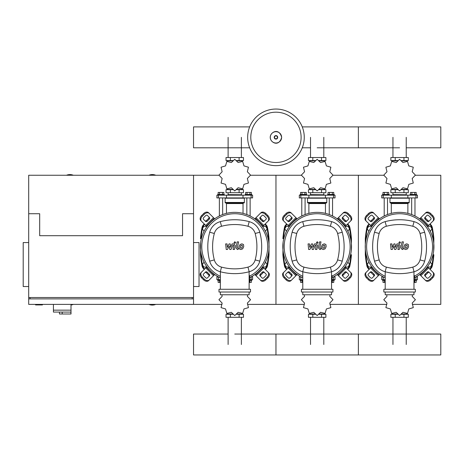 <?xml version="1.0" encoding="UTF-8"?>
<svg xmlns="http://www.w3.org/2000/svg" width="464" height="464" viewBox="0 0 464 464"><rect width="100%" height="100%" fill="white"/><g stroke="black" fill="none" stroke-linecap="round" stroke-linejoin="round"><path stroke-width="0.7" d="M53.424 304.384L53.424 310.155L71.004 310.155L71.004 304.384M53.424 312.081L53.424 310.155L71.004 310.155L71.004 314L70.847 312.081L53.424 312.081L59.467 312.081L59.467 314L70.847 314M62.211 312.081L62.211 314M35.566 304.384L35.566 304.935L42.433 304.935L42.433 304.384M218.956 175.259L193.534 175.259L193.534 213.724L193.534 175.259L28.693 175.259L28.693 213.724L39.684 213.724L39.684 235.7L182.549 235.7L182.549 213.724L193.534 213.724L193.534 298.891L28.693 298.891L28.693 304.384L222.007 304.384M28.693 242.568L23.2 242.568L23.2 286.526L28.693 286.526M193.534 242.568L199.033 242.568L199.033 286.526L193.534 286.526M30.067 298.891L30.067 297.517M192.166 298.891L192.166 297.517M28.693 213.724L28.693 297.517L193.534 297.517L193.534 304.384M155.759 175.259A8.926 8.926 0 0 0 148.892 175.259M73.341 175.259A8.926 8.926 0 0 0 66.474 175.259M71.004 305.005A8.926 8.926 0 0 0 73.341 304.384M28.693 297.517L28.693 298.891M148.892 304.384A8.926 8.926 0 0 0 155.759 304.384M430.29 231.304L431.978 228.833L430.551 226.362L427.698 226.362L427.506 226.693M347.872 231.304L349.56 228.833L348.128 226.362L345.274 226.362L345.083 226.693M265.449 231.304L267.136 228.833L265.71 226.362L262.856 226.362L262.665 226.693M371.676 226.693L371.484 226.362L368.625 226.362L367.198 228.833L368.886 231.304M289.252 226.693L289.06 226.362L286.207 226.362L284.78 228.833L286.468 231.304M206.828 226.693L206.642 226.362L203.783 226.362L202.356 228.833L204.044 231.304M427.506 266.696L427.698 267.02L430.551 267.02L431.978 264.55L430.29 262.079M345.083 266.696L345.274 267.02L348.128 267.02L349.56 264.55L347.872 262.079M262.665 266.696L262.856 267.02L265.71 267.02L267.136 264.55L265.449 262.079M368.886 262.079L367.198 264.55L368.625 267.02L371.484 267.02L371.676 266.696M286.468 262.079L284.78 264.55L286.207 267.02L289.06 267.02L289.252 266.696M204.044 262.079L202.356 264.55L203.783 267.02L206.642 267.02L206.828 266.696M304.256 137.344A28.298 28.298 0 0 1 275.958 165.642A28.298 28.298 0 0 1 247.66 137.344A28.298 28.298 0 0 1 275.958 109.046A28.298 28.298 0 0 1 304.256 137.344A28.298 28.298 0 0 0 275.958 109.046A28.298 28.298 0 0 0 247.66 137.344M275.958 112.189A25.155 25.155 0 0 1 301.113 137.344A25.155 25.155 0 0 1 275.958 162.504A25.155 25.155 0 0 1 250.798 137.344A25.155 25.155 0 0 1 275.958 112.189M406.226 147.801L440.8 147.801L440.8 126.892L358.376 126.892L358.376 147.801L358.376 126.892L302.255 126.892M249.661 126.892L193.534 126.892L193.534 147.801L249.661 147.801M384.204 215.986L384.204 197.925M387.504 214.548L387.504 197.925M382.556 195.176L382.556 194.491L389.151 194.491L389.151 195.176M382.997 194.491L382.997 192.432L388.71 192.432L388.71 194.491M387.278 192.432L387.278 194.491M384.424 192.432L384.424 194.491M414.973 215.986L414.973 197.925M411.678 214.548L411.678 197.925M416.626 195.176L416.626 194.491L410.031 194.491L410.031 195.176M416.179 194.491L416.179 192.432L411.899 192.432L411.899 194.491M411.899 192.432L410.472 192.432L410.472 194.491M414.752 192.432L414.752 194.491M412.194 178.501L415.384 175.148A15.799 15.799 0 0 0 415.384 175.096L412.194 171.744L413.285 167.249A15.799 15.799 0 0 0 413.256 167.202L408.819 165.897L407.508 161.455A15.799 15.799 0 0 0 407.467 161.431L402.967 162.516L399.614 159.326A15.799 15.799 0 0 0 399.562 159.326L396.21 162.516L391.715 161.431A15.799 15.799 0 0 0 391.668 161.455L390.363 165.897L385.92 167.202A15.799 15.799 0 0 0 385.897 167.249L386.982 171.744L383.792 175.096A15.799 15.799 0 0 0 383.792 175.148L386.982 178.501L385.897 183.002A15.799 15.799 0 0 0 385.92 183.042L390.363 184.353L391.668 188.79A15.799 15.799 0 0 0 391.715 188.819L396.21 187.729L399.562 190.919A15.799 15.799 0 0 0 399.614 190.919L402.967 187.729L407.467 188.819A15.799 15.799 0 0 0 407.508 188.79L408.819 184.353L413.256 183.042A15.799 15.799 0 0 0 413.285 183.002L412.194 178.501M403.953 157.54L403.953 160.561L408.314 160.561L408.314 157.54L390.868 157.54L390.868 160.561L397.787 160.561M403.953 160.561L401.395 160.561M395.229 157.54L395.229 160.561M392.857 194.631L406.458 194.764L392.857 194.631M403.953 192.705L403.953 189.683L408.314 189.683L408.314 192.705L390.868 192.705L390.868 189.683L397.787 189.683M403.953 189.683L401.395 189.683M395.229 192.705L395.229 189.683M407.856 197.925L417.449 197.925L417.449 195.176L381.733 195.176L381.733 197.925L407.856 197.925L407.856 195.176M401.476 189.411L407.143 189.411L407.143 188.958M397.706 189.411L392.034 189.411L392.034 188.964M392.034 161.286L392.034 160.834L397.706 160.834M401.476 160.834L407.143 160.834L407.143 161.286M399.591 203.006L390.526 203.006A0.551 0.551 0 0 1 389.975 202.461L389.975 198.198L409.207 198.198L409.207 202.461A0.551 0.551 0 0 1 408.656 203.006L390.758 203.006A0.551 0.551 0 0 1 391.309 203.557L407.873 203.557A0.551 0.551 0 0 1 408.424 203.006M301.786 215.986L301.786 197.925M305.08 214.548L305.08 197.925M300.133 195.176L300.133 194.491L306.727 194.491L306.727 195.176M300.579 194.491L300.579 192.432L306.286 192.432L306.286 194.491M304.86 192.432L304.86 194.491M302.006 192.432L302.006 194.491M332.555 215.986L332.555 197.925M329.254 214.548L329.254 197.925M334.202 195.176L334.202 194.491L327.607 194.491L327.607 195.176M333.761 194.491L333.761 192.432L329.475 192.432L329.475 194.491M329.475 192.432L328.048 192.432L328.048 194.491M332.334 192.432L332.334 194.491M329.776 178.501L332.966 175.148A15.799 15.799 0 0 0 332.966 175.096L329.776 171.744L330.861 167.249A15.799 15.799 0 0 0 330.838 167.202L326.395 165.897L325.09 161.455A15.799 15.799 0 0 0 325.044 161.431L320.549 162.516L317.196 159.326A15.799 15.799 0 0 0 317.144 159.326L313.792 162.516L309.291 161.431A15.799 15.799 0 0 0 309.25 161.455L307.939 165.897L303.502 167.202A15.799 15.799 0 0 0 303.473 167.249L304.564 171.744L301.374 175.096A15.799 15.799 0 0 0 301.374 175.148L304.564 178.501L303.473 183.002A15.799 15.799 0 0 0 303.502 183.042L307.939 184.353L309.25 188.79A15.799 15.799 0 0 0 309.291 188.819L313.792 187.729L317.144 190.919A15.799 15.799 0 0 0 317.196 190.919L320.549 187.729L325.044 188.819A15.799 15.799 0 0 0 325.09 188.79L326.395 184.353L330.838 183.042A15.799 15.799 0 0 0 330.861 183.002L329.776 178.501M321.529 157.54L321.529 160.561L325.89 160.561L325.89 157.54L308.444 157.54L308.444 160.561L315.363 160.561M321.529 160.561L318.971 160.561M312.806 157.54L312.806 160.561M310.439 194.631L324.034 194.764L310.439 194.631M321.529 192.705L321.529 189.683L325.89 189.683L325.89 192.705L308.444 192.705L308.444 189.683L315.363 189.683M321.529 189.683L318.971 189.683M312.806 192.705L312.806 189.683M325.432 197.925L335.025 197.925L335.025 195.176L299.309 195.176L299.309 197.925L325.432 197.925L325.432 195.176M319.052 189.411L324.725 189.411L324.725 188.958M315.282 189.411L309.616 189.411L309.616 188.964M309.616 161.286L309.616 160.834L315.282 160.834M319.052 160.834L324.725 160.834L324.725 161.286M317.167 203.006L308.102 203.006A0.551 0.551 0 0 1 307.551 202.461L307.551 198.198L326.784 198.198L326.784 202.461A0.551 0.551 0 0 1 326.233 203.006L326.001 203.006A0.551 0.551 0 0 0 325.45 203.557L308.885 203.557A0.551 0.551 0 0 0 308.334 203.006L326.233 203.006M219.362 215.986L219.362 197.925M222.656 214.548L222.656 197.925M217.715 195.176L217.715 194.491L224.309 194.491L224.309 195.176M218.155 194.491L218.155 192.432L223.868 192.432L223.868 194.491M222.436 192.432L222.436 194.491M219.582 192.432L219.582 194.491M250.131 215.986L250.131 197.925M246.836 214.548L246.836 197.925M251.784 195.176L251.784 194.491L245.189 194.491L245.189 195.176M251.337 194.491L251.337 192.432L247.057 192.432L247.057 194.491M247.057 192.432L245.63 192.432L245.63 194.491M249.91 192.432L249.91 194.491M247.353 178.501L250.543 175.148A15.799 15.799 0 0 0 250.543 175.096L247.353 171.744L248.443 167.249A15.799 15.799 0 0 0 248.414 167.202L243.977 165.897L242.666 161.455A15.799 15.799 0 0 0 242.626 161.431L238.125 162.516L234.772 159.326A15.799 15.799 0 0 0 234.72 159.326L231.368 162.516L226.873 161.431A15.799 15.799 0 0 0 226.826 161.455L225.521 165.897L221.079 167.202A15.799 15.799 0 0 0 221.055 167.249L222.14 171.744L218.95 175.096A15.799 15.799 0 0 0 218.95 175.148L222.14 178.501L221.055 183.002A15.799 15.799 0 0 0 221.079 183.042L225.521 184.353L226.826 188.79A15.799 15.799 0 0 0 226.873 188.819L231.368 187.729L234.72 190.919A15.799 15.799 0 0 0 234.772 190.919L238.125 187.729L242.626 188.819A15.799 15.799 0 0 0 242.666 188.79L243.977 184.353L248.414 183.042A15.799 15.799 0 0 0 248.443 183.002L247.353 178.501M239.111 157.54L239.111 160.561L243.472 160.561L243.472 157.54L226.026 157.54L226.026 160.561L232.945 160.561M239.111 160.561L236.553 160.561M230.388 157.54L230.388 160.561M228.015 194.631L241.616 194.764L228.015 194.631M239.111 192.705L239.111 189.683L243.472 189.683L243.472 192.705L226.026 192.705L226.026 189.683L232.945 189.683M239.111 189.683L236.553 189.683M230.388 192.705L230.388 189.683M243.014 197.925L252.607 197.925L252.607 195.176L216.891 195.176L216.891 197.925L243.014 197.925L243.014 195.176M236.634 189.411L242.301 189.411L242.301 188.958M232.864 189.411L227.192 189.411L227.192 188.964M227.192 161.286L227.192 160.834L232.864 160.834M236.634 160.834L242.301 160.834L242.301 161.286M234.749 203.006L225.684 203.006A0.551 0.551 0 0 1 225.133 202.461L225.133 198.198L244.366 198.198L244.366 202.461A0.551 0.551 0 0 1 243.815 203.006L243.583 203.006A0.551 0.551 0 0 0 243.032 203.557L226.467 203.557A0.551 0.551 0 0 0 225.916 203.006L243.815 203.006M382.556 279.659L382.556 280.349L385.207 280.349M384.424 280.349L384.424 282.408L382.997 282.408L382.997 280.349M384.424 282.408L385.207 282.408M416.626 279.659L416.626 280.349L414.52 280.349M414.752 280.349L414.752 282.408L416.179 282.408L416.179 280.349M386.721 294.768L386.982 296.339L383.792 299.692A15.799 15.799 0 0 0 383.792 299.744L386.982 303.091L385.897 307.591A15.799 15.799 0 0 0 385.92 307.638L390.363 308.943L391.668 313.386A15.799 15.799 0 0 0 391.715 313.409L396.21 312.318L399.562 315.514A15.799 15.799 0 0 0 399.614 315.514L402.967 312.318L407.467 313.409A15.799 15.799 0 0 0 407.508 313.386L408.819 308.943L413.256 307.638A15.799 15.799 0 0 0 413.285 307.591L412.194 303.091L415.384 299.744A15.799 15.799 0 0 0 415.384 299.692L412.194 296.339L412.461 294.768M395.229 317.301L395.229 314.279L390.868 314.279L390.868 317.301L408.314 317.301L408.314 314.279L401.395 314.279M395.229 314.279L397.787 314.279M403.953 317.301L403.953 314.279M383.276 276.915L381.733 276.915L381.733 279.659L385.207 279.659M414.52 279.659L417.449 279.659L417.449 276.915L415.901 276.915M407.143 313.554L407.143 314L401.476 314M397.706 314L392.034 314L392.034 313.554M300.133 279.659L300.133 280.349L302.783 280.349M302.006 280.349L302.006 282.408L300.579 282.408L300.579 280.349M302.006 282.408L302.783 282.408M334.202 279.659L334.202 280.349L332.102 280.349M332.334 280.349L332.334 282.408L333.761 282.408L333.761 280.349M304.297 294.768L304.564 296.339L301.374 299.692A15.799 15.799 0 0 0 301.374 299.744L304.564 303.091L303.473 307.591A15.799 15.799 0 0 0 303.502 307.638L307.939 308.943L309.25 313.386A15.799 15.799 0 0 0 309.291 313.409L313.792 312.318L317.144 315.514A15.799 15.799 0 0 0 317.196 315.514L320.549 312.318L325.044 313.409A15.799 15.799 0 0 0 325.09 313.386L326.395 308.943L330.838 307.638A15.799 15.799 0 0 0 330.861 307.591L329.776 303.091L332.966 299.744A15.799 15.799 0 0 0 332.966 299.692L329.776 296.339L330.037 294.768M312.806 317.301L312.806 314.279L308.444 314.279L308.444 317.301L325.89 317.301L325.89 314.279L318.971 314.279M312.806 314.279L315.363 314.279M321.529 317.301L321.529 314.279M300.858 276.915L299.309 276.915L299.309 279.659L302.783 279.659M332.102 279.659L335.025 279.659L335.025 276.915L333.483 276.915M324.725 313.554L324.725 314L319.052 314M315.282 314L309.616 314L309.616 313.554M217.715 279.659L217.715 280.349L220.365 280.349M219.582 280.349L219.582 282.408L218.155 282.408L218.155 280.349M219.582 282.408L220.365 282.408M251.784 279.659L251.784 280.349L249.678 280.349M249.91 280.349L249.91 282.408L251.337 282.408L251.337 280.349M221.873 294.768L222.14 296.339L218.95 299.692A15.799 15.799 0 0 0 218.95 299.744L222.14 303.091L221.055 307.591A15.799 15.799 0 0 0 221.079 307.638L225.521 308.943L226.826 313.386A15.799 15.799 0 0 0 226.873 313.409L231.368 312.318L234.72 315.514A15.799 15.799 0 0 0 234.772 315.514L238.125 312.318L242.626 313.409A15.799 15.799 0 0 0 242.666 313.386L243.977 308.943L248.414 307.638A15.799 15.799 0 0 0 248.443 307.591L247.353 303.091L250.543 299.744A15.799 15.799 0 0 0 250.543 299.692L247.353 296.339L247.619 294.768M230.388 317.301L230.388 314.279L226.026 314.279L226.026 317.301L243.472 317.301L243.472 314.279L236.553 314.279M230.388 314.279L232.945 314.279M239.111 317.301L239.111 314.279M218.434 276.915L216.891 276.915L216.891 279.659L220.365 279.659M249.678 279.659L252.607 279.659L252.607 276.915L251.059 276.915M242.301 313.554L242.301 314L236.634 314M232.864 314L227.192 314L227.192 313.554M234.749 334.045L440.8 334.045L440.8 354.954L358.376 354.954L358.376 334.045L358.376 354.954L275.958 354.954L275.958 334.045L275.958 354.954L193.534 354.954L193.534 334.045L228.114 334.045M407.119 245.34L405.826 245.34L405.246 246.686L405.304 248.043L406.592 248.043L407.177 246.686L407.119 245.34M404.91 244.528L403.86 246.686L404.069 248.855L405.652 249.539L407.514 248.855L408.564 246.686L408.355 244.528L406.76 243.844L404.91 244.528M402.015 241.872L400.844 247.88L402.16 249.475L402.949 249.475L403.175 248.298L402.247 247.799L403.402 241.872L402.015 241.872M399.684 243.438L400.525 242.591L399.684 241.75L398.843 242.591L399.684 243.438M392.289 249.475L394.127 245.984L394.615 249.475L395.827 249.475L397.828 245.085L398.651 245.584L397.903 249.475L399.295 249.475L400.055 245.491L398.738 243.907L396.9 243.907L395.508 247.347L395.032 243.907L393.948 243.907L392.15 247.347L391.923 243.907L390.491 243.907L391.077 249.475L392.289 249.475M324.696 245.34L323.408 245.34L322.822 246.686L322.88 248.043L324.174 248.043L324.754 246.686L324.696 245.34M322.486 244.528L321.436 246.686L321.645 248.855L323.228 249.539L325.096 248.855L326.146 246.686L325.931 244.528L324.336 243.844L322.486 244.528M319.592 241.872L318.426 247.88L319.737 249.475L320.525 249.475L320.757 248.298L319.829 247.799L320.978 241.872L319.592 241.872M317.26 243.438L318.107 242.591L317.26 241.75L316.419 242.591L317.26 243.438M309.865 249.475L311.709 245.984L312.197 249.475L313.409 249.475L315.404 245.085L316.233 245.584L315.485 249.475L316.871 249.475L317.637 245.491L316.315 243.907L314.476 243.907L313.09 247.347L312.614 243.907L311.53 243.907L309.726 247.347L309.5 243.907L308.067 243.907L308.653 249.475L309.865 249.475M242.278 245.34L240.984 245.34L240.404 246.686L240.462 248.043L241.75 248.043L242.336 246.686L242.278 245.34M240.062 244.528L239.018 246.686L239.227 248.855L240.81 249.539L242.672 248.855L243.722 246.686L243.513 244.528L241.918 243.844L240.062 244.528M237.174 241.872L236.002 247.88L237.319 249.475L238.107 249.475L238.334 248.298L237.406 247.799L238.56 241.872L237.174 241.872M234.842 243.438L235.683 242.591L234.842 241.75L234.001 242.591L234.842 243.438M227.447 249.475L229.286 245.984L229.773 249.475L230.985 249.475L232.986 245.085L233.81 245.584L233.061 249.475L234.453 249.475L235.213 245.491L233.897 243.907L232.058 243.907L230.666 247.347L230.19 243.907L229.106 243.907L227.308 247.347L227.082 243.907L225.649 243.907L226.235 249.475L227.447 249.475M399.591 212.35A34.342 34.342 0 0 1 414.52 277.617A34.342 34.342 0 0 0 399.591 212.35A34.342 34.342 0 0 0 385.207 277.878A34.342 34.342 0 0 1 399.591 212.35M429.415 272.635A1.375 0.969 -45 0 0 427.756 272.919L425.813 274.862A1.375 0.969 -45 0 0 425.529 276.521M425.128 274.172L427.071 272.229A1.375 0.969 135 0 1 428.73 271.945L430.905 274.125A1.375 0.969 135 0 1 430.621 275.784L428.684 277.727A1.375 0.969 135 0 1 427.025 278.011L424.844 275.831A1.375 0.969 135 0 1 425.128 274.172L425.813 274.862M425.529 216.862A1.375 0.969 -135 0 0 425.813 218.521L427.756 220.464A1.375 0.969 -135 0 0 429.415 220.748M427.071 221.154L425.128 219.211A1.375 0.969 45 0 1 424.844 217.552L427.025 215.371A1.375 0.969 45 0 1 428.684 215.656L430.621 217.599A1.375 0.969 45 0 1 430.905 219.257L428.73 221.438A1.375 0.969 45 0 1 427.071 221.154L427.756 220.464M369.762 220.748A1.375 0.969 135 0 0 371.42 220.464L373.363 218.521A1.375 0.969 135 0 0 373.648 216.862M374.048 219.211L372.105 221.154A1.375 0.969 -45 0 1 370.452 221.438L368.271 219.257A1.375 0.969 -45 0 1 368.555 217.599L370.498 215.656A1.375 0.969 -45 0 1 372.157 215.371L374.332 217.552A1.375 0.969 -45 0 1 374.048 219.211L373.363 218.521M432.848 272.182A4.124 2.912 135 0 1 431.996 277.159L432.686 277.843A4.124 2.912 -45 0 0 433.538 272.867L427.448 266.777M419.676 274.549L425.766 280.639A4.124 2.912 -45 0 0 430.743 279.786L430.053 279.102A4.124 2.912 135 0 1 425.082 279.954M432.686 277.843L430.743 279.786M431.996 277.159L430.053 279.102M425.082 213.428A4.124 2.912 45 0 1 430.053 214.281L430.743 213.597A4.124 2.912 -135 0 0 425.766 212.744L419.676 218.834M427.448 226.606L433.538 220.516A4.124 2.912 -135 0 0 432.686 215.54L431.996 216.224A4.124 2.912 45 0 1 432.848 221.2M430.743 213.597L432.686 215.54M430.053 214.281L431.996 216.224M366.328 221.2A4.124 2.912 -45 0 1 367.181 216.224L366.496 215.54A4.124 2.912 135 0 0 365.644 220.516L371.734 226.606M379.506 218.834L373.41 212.744A4.124 2.912 135 0 0 368.439 213.597L369.124 214.281A4.124 2.912 -45 0 1 374.1 213.428M366.496 215.54L368.439 213.597M367.181 216.224L369.124 214.281M373.648 276.521A1.375 0.969 45 0 0 373.363 274.862L371.42 272.919A1.375 0.969 45 0 0 369.762 272.635M372.105 272.229L374.048 274.172A1.375 0.969 -135 0 1 374.332 275.831L372.157 278.011A1.375 0.969 -135 0 1 370.498 277.727L368.555 275.784A1.375 0.969 -135 0 1 368.271 274.125L370.452 271.945A1.375 0.969 -135 0 1 372.105 272.229L371.42 272.919M371.734 266.777L365.644 272.867A4.124 2.912 45 0 0 366.496 277.843L367.181 277.159A4.124 2.912 -135 0 1 366.328 272.182M374.1 279.954A4.124 2.912 -135 0 1 369.124 279.102L368.439 279.786A4.124 2.912 45 0 0 373.41 280.639L379.506 274.549M368.439 279.786L366.496 277.843M369.124 279.102L367.181 277.159M385.207 276.358A32.967 32.967 0 0 1 399.591 213.724A32.967 32.967 0 0 1 414.52 276.086M413.969 275.657L414.52 275.657L414.52 282.524L413.969 282.524M415.344 292.024L415.344 289.275L383.832 289.275L383.832 292.024L415.344 292.024M413.969 289.275L413.969 271.765M385.207 292.024L385.207 294.768L413.969 294.768L413.969 292.024M385.207 271.765L385.207 289.275M414.045 271.742A14.976 14.976 0 0 0 424.641 261.145A55.964 55.964 0 0 0 424.641 232.238A14.976 14.976 0 0 0 414.045 221.641A55.964 55.964 0 0 0 385.137 221.641A14.976 14.976 0 0 0 374.535 232.238A55.964 55.964 0 0 0 374.535 261.145A14.976 14.976 0 0 0 385.137 271.742A55.964 55.964 0 0 0 414.045 271.742L412.803 267.113A51.173 51.173 0 0 1 386.373 267.113A10.179 10.179 0 0 1 379.169 259.91A51.173 51.173 0 0 1 379.169 233.473A10.179 10.179 0 0 1 386.373 226.27A51.173 51.173 0 0 1 412.803 226.27A10.179 10.179 0 0 1 420.013 233.473A51.173 51.173 0 0 1 420.013 259.91A10.179 10.179 0 0 1 412.803 267.113M317.167 212.35A34.342 34.342 0 0 1 332.102 277.617A34.342 34.342 0 0 0 317.167 212.35A34.342 34.342 0 0 0 302.783 277.878A34.342 34.342 0 0 1 317.167 212.35M346.997 272.635A1.375 0.969 -45 0 0 345.338 272.919L343.395 274.862A1.375 0.969 -45 0 0 343.111 276.521M342.71 274.172L344.648 272.229A1.375 0.969 135 0 1 346.306 271.945L348.487 274.125A1.375 0.969 135 0 1 348.203 275.784L346.26 277.727A1.375 0.969 135 0 1 344.601 278.011L342.42 275.831A1.375 0.969 135 0 1 342.71 274.172L343.395 274.862M343.111 216.862A1.375 0.969 -135 0 0 343.395 218.521L345.338 220.464A1.375 0.969 -135 0 0 346.997 220.748M344.648 221.154L342.71 219.211A1.375 0.969 45 0 1 342.42 217.552L344.601 215.371A1.375 0.969 45 0 1 346.26 215.656L348.203 217.599A1.375 0.969 45 0 1 348.487 219.257L346.306 221.438A1.375 0.969 45 0 1 344.648 221.154L345.338 220.464M287.344 220.748A1.375 0.969 135 0 0 289.002 220.464L290.94 218.521A1.375 0.969 135 0 0 291.23 216.862M291.63 219.211L289.687 221.154A1.375 0.969 -45 0 1 288.028 221.438L285.847 219.257A1.375 0.969 -45 0 1 286.137 217.599L288.074 215.656A1.375 0.969 -45 0 1 289.733 215.371L291.914 217.552A1.375 0.969 -45 0 1 291.63 219.211L290.94 218.521M350.43 272.182A4.124 2.912 135 0 1 349.578 277.159L350.262 277.843A4.124 2.912 -45 0 0 351.115 272.867L345.025 266.777M337.253 274.549L343.348 280.639A4.124 2.912 -45 0 0 348.319 279.786L347.635 279.102A4.124 2.912 135 0 1 342.658 279.954M350.262 277.843L348.319 279.786M349.578 277.159L347.635 279.102M342.658 213.428A4.124 2.912 45 0 1 347.635 214.281L348.319 213.597A4.124 2.912 -135 0 0 343.348 212.744L337.253 218.834M345.025 226.606L351.115 220.516A4.124 2.912 -135 0 0 350.262 215.54L349.578 216.224A4.124 2.912 45 0 1 350.43 221.2M348.319 213.597L350.262 215.54M347.635 214.281L349.578 216.224M283.91 221.2A4.124 2.912 -45 0 1 284.763 216.224L284.072 215.54A4.124 2.912 135 0 0 283.22 220.516L289.31 226.606M297.082 218.834L290.992 212.744A4.124 2.912 135 0 0 286.015 213.597L286.706 214.281A4.124 2.912 -45 0 1 291.676 213.428M284.072 215.54L286.015 213.597M284.763 216.224L286.706 214.281M291.23 276.521A1.375 0.969 45 0 0 290.94 274.862L289.002 272.919A1.375 0.969 45 0 0 287.344 272.635M289.687 272.229L291.63 274.172A1.375 0.969 -135 0 1 291.914 275.831L289.733 278.011A1.375 0.969 -135 0 1 288.074 277.727L286.137 275.784A1.375 0.969 -135 0 1 285.847 274.125L288.028 271.945A1.375 0.969 -135 0 1 289.687 272.229L289.002 272.919M289.31 266.777L283.22 272.867A4.124 2.912 45 0 0 284.072 277.843L284.763 277.159A4.124 2.912 -135 0 1 283.91 272.182M291.676 279.954A4.124 2.912 -135 0 1 286.706 279.102L286.015 279.786A4.124 2.912 45 0 0 290.992 280.639L297.082 274.549M286.015 279.786L284.072 277.843M286.706 279.102L284.763 277.159M302.783 276.358A32.967 32.967 0 0 1 317.167 213.724A32.967 32.967 0 0 1 332.102 276.086M331.551 275.657L332.102 275.657L332.102 282.524L331.551 282.524M332.926 292.024L332.926 289.275L301.414 289.275L301.414 292.024L332.926 292.024M331.551 289.275L331.551 271.765M302.783 292.024L302.783 294.768L331.551 294.768L331.551 292.024M302.783 271.765L302.783 289.275M331.621 271.742A14.976 14.976 0 0 0 342.223 261.145A55.964 55.964 0 0 0 342.223 232.238A14.976 14.976 0 0 0 331.621 221.641A55.964 55.964 0 0 0 302.714 221.641A14.976 14.976 0 0 0 292.117 232.238A55.964 55.964 0 0 0 292.117 261.145A14.976 14.976 0 0 0 302.714 271.742A55.964 55.964 0 0 0 331.621 271.742L330.385 267.113A51.173 51.173 0 0 1 303.949 267.113A10.179 10.179 0 0 1 296.745 259.91A51.173 51.173 0 0 1 296.745 233.473A10.179 10.179 0 0 1 303.949 226.27A51.173 51.173 0 0 1 330.385 226.27A10.179 10.179 0 0 1 337.589 233.473A51.173 51.173 0 0 1 337.589 259.91A10.179 10.179 0 0 1 330.385 267.113M234.749 212.35A34.342 34.342 0 0 1 249.678 277.617A34.342 34.342 0 0 0 234.749 212.35A34.342 34.342 0 0 0 220.365 277.878A34.342 34.342 0 0 1 234.749 212.35M264.573 272.635A1.375 0.969 -45 0 0 262.914 272.919L260.971 274.862A1.375 0.969 -45 0 0 260.687 276.521M260.287 274.172L262.23 272.229A1.375 0.969 135 0 1 263.888 271.945L266.063 274.125A1.375 0.969 135 0 1 265.779 275.784L263.836 277.727A1.375 0.969 135 0 1 262.183 278.011L260.002 275.831A1.375 0.969 135 0 1 260.287 274.172L260.971 274.862M260.687 216.862A1.375 0.969 -135 0 0 260.971 218.521L262.914 220.464A1.375 0.969 -135 0 0 264.573 220.748M262.23 221.154L260.287 219.211A1.375 0.969 45 0 1 260.002 217.552L262.183 215.371A1.375 0.969 45 0 1 263.836 215.656L265.779 217.599A1.375 0.969 45 0 1 266.063 219.257L263.888 221.438A1.375 0.969 45 0 1 262.23 221.154L262.914 220.464M204.92 220.748A1.375 0.969 135 0 0 206.579 220.464L208.522 218.521A1.375 0.969 135 0 0 208.806 216.862M209.206 219.211L207.263 221.154A1.375 0.969 -45 0 1 205.61 221.438L203.429 219.257A1.375 0.969 -45 0 1 203.713 217.599L205.656 215.656A1.375 0.969 -45 0 1 207.315 215.371L209.49 217.552A1.375 0.969 -45 0 1 209.206 219.211L208.522 218.521M268.006 272.182A4.124 2.912 135 0 1 267.154 277.159L267.844 277.843A4.124 2.912 -45 0 0 268.697 272.867L262.601 266.777M254.835 274.549L260.925 280.639A4.124 2.912 -45 0 0 265.901 279.786L265.211 279.102A4.124 2.912 135 0 1 260.24 279.954M267.844 277.843L265.901 279.786M267.154 277.159L265.211 279.102M260.24 213.428A4.124 2.912 45 0 1 265.211 214.281L265.901 213.597A4.124 2.912 -135 0 0 260.925 212.744L254.835 218.834M262.601 226.606L268.697 220.516A4.124 2.912 -135 0 0 267.844 215.54L267.154 216.224A4.124 2.912 45 0 1 268.006 221.2M265.901 213.597L267.844 215.54M265.211 214.281L267.154 216.224M201.486 221.2A4.124 2.912 -45 0 1 202.339 216.224L201.654 215.54A4.124 2.912 135 0 0 200.802 220.516L206.892 226.606M214.664 218.834L208.568 212.744A4.124 2.912 135 0 0 203.597 213.597L204.282 214.281A4.124 2.912 -45 0 1 209.258 213.428M201.654 215.54L203.597 213.597M202.339 216.224L204.282 214.281M208.806 276.521A1.375 0.969 45 0 0 208.522 274.862L206.579 272.919A1.375 0.969 45 0 0 204.92 272.635M207.263 272.229L209.206 274.172A1.375 0.969 -135 0 1 209.49 275.831L207.315 278.011A1.375 0.969 -135 0 1 205.656 277.727L203.713 275.784A1.375 0.969 -135 0 1 203.429 274.125L205.61 271.945A1.375 0.969 -135 0 1 207.263 272.229L206.579 272.919M206.892 266.777L200.802 272.867A4.124 2.912 45 0 0 201.654 277.843L202.339 277.159A4.124 2.912 -135 0 1 201.486 272.182M209.258 279.954A4.124 2.912 -135 0 1 204.282 279.102L203.597 279.786A4.124 2.912 45 0 0 208.568 280.639L214.664 274.549M203.597 279.786L201.654 277.843M204.282 279.102L202.339 277.159M220.365 276.358A32.967 32.967 0 0 1 234.749 213.724A32.967 32.967 0 0 1 249.678 276.086M249.127 275.657L249.678 275.657L249.678 282.524L249.127 282.524M250.502 292.024L250.502 289.275L218.991 289.275L218.991 292.024L250.502 292.024M249.127 289.275L249.127 271.765M220.365 292.024L220.365 294.768L249.127 294.768L249.127 292.024M220.365 271.765L220.365 289.275M249.203 271.742A14.976 14.976 0 0 0 259.799 261.145A55.964 55.964 0 0 0 259.799 232.238A14.976 14.976 0 0 0 249.203 221.641A55.964 55.964 0 0 0 220.29 221.641A14.976 14.976 0 0 0 209.693 232.238A55.964 55.964 0 0 0 209.693 261.145A14.976 14.976 0 0 0 220.29 271.742A55.964 55.964 0 0 0 249.203 271.742L247.962 267.113A51.173 51.173 0 0 1 221.531 267.113A10.179 10.179 0 0 1 214.327 259.91A51.173 51.173 0 0 1 214.327 233.473A10.179 10.179 0 0 1 221.531 226.27A51.173 51.173 0 0 1 247.962 226.27A10.179 10.179 0 0 1 255.171 233.473A51.173 51.173 0 0 1 255.171 259.91A10.179 10.179 0 0 1 247.962 267.113M430.012 269.34A5.493 5.493 0 0 0 432.291 265.895A97.15 97.15 0 0 0 433.869 254.748L433.324 255.252A0.551 0.551 0 0 0 433.869 254.748L433.324 255.252A0.551 0.551 0 0 0 433.869 254.748L433.469 255.235M366.891 227.488A97.15 97.15 0 0 0 365.307 238.635L365.905 238.131A96.599 96.599 0 0 1 367.43 227.598L366.891 227.488A5.493 5.493 0 0 1 369.17 224.042M365.707 238.148L365.852 238.131A0.551 0.551 0 0 0 365.307 238.635L366.334 238.131M433.672 250.896L433.869 238.635A97.15 97.15 0 0 0 432.291 227.488A5.493 5.493 0 0 0 430.012 224.042M433.469 238.148L433.434 238.676L433.869 238.635L432.848 238.131M365.307 238.635L365.307 254.748L366.334 255.252L365.307 254.748A97.15 97.15 0 0 0 366.891 265.895A5.493 5.493 0 0 0 369.17 269.34M365.852 255.252A0.551 0.551 0 0 1 365.307 254.748L365.707 255.235M432.848 255.252L433.324 255.252L433.434 254.707L432.982 254.707M433.869 238.635A0.551 0.551 0 0 0 433.324 238.131A0.551 0.551 0 0 1 433.869 238.635M432.982 238.676L433.434 238.676L433.672 242.486M366.195 254.707L365.748 254.707L365.504 250.896M365.504 242.486L365.748 238.676L366.195 238.676M347.588 269.34A5.493 5.493 0 0 0 349.868 265.895A97.15 97.15 0 0 0 351.451 254.748L350.9 255.252A0.551 0.551 0 0 0 351.451 254.748L350.9 255.252A0.551 0.551 0 0 0 351.451 254.748L351.051 255.235M286.746 224.042A5.493 5.493 0 0 0 284.467 227.488A97.15 97.15 0 0 0 282.889 238.635L283.91 238.131L283.434 238.131A0.551 0.551 0 0 0 282.889 238.635L283.289 238.148M351.254 250.896L351.451 238.635A97.15 97.15 0 0 0 349.868 227.488A5.493 5.493 0 0 0 347.588 224.042M351.051 238.148L351.01 238.676L351.451 238.635L350.424 238.131M283.086 242.486L282.889 254.748L283.91 255.252L282.889 254.748A97.15 97.15 0 0 0 284.467 265.895A5.493 5.493 0 0 0 286.746 269.34M283.434 255.252A0.551 0.551 0 0 1 282.889 254.748L283.289 255.235M350.424 255.252L350.9 255.252L351.01 254.707L350.564 254.707M351.451 238.635A0.551 0.551 0 0 0 350.9 238.131A0.551 0.551 0 0 1 351.451 238.635M350.564 238.676L351.01 238.676L351.254 242.486M283.777 238.676L283.324 238.676L283.434 238.131M283.777 254.707L283.324 254.707L283.086 250.896M265.17 269.34A5.493 5.493 0 0 0 267.45 265.895A97.15 97.15 0 0 0 269.027 254.748L268.482 255.252A0.551 0.551 0 0 0 269.027 254.748L269.027 238.635A97.15 97.15 0 0 0 267.45 227.488A5.493 5.493 0 0 0 265.17 224.042M268.627 255.235L268.482 255.252A0.551 0.551 0 0 0 269.027 254.748L268.006 255.252M204.328 224.042A5.493 5.493 0 0 0 202.049 227.488A97.15 97.15 0 0 0 200.465 238.635L201.011 238.131A0.551 0.551 0 0 0 200.465 238.635L200.866 238.148M268.627 238.148L268.592 238.676L269.027 238.635L268.006 238.131M200.663 242.486L200.465 254.748L201.492 255.252L200.465 254.748A97.15 97.15 0 0 0 202.049 265.895A5.493 5.493 0 0 0 204.328 269.34M201.011 255.252A0.551 0.551 0 0 1 200.465 254.748L200.866 255.235M269.027 238.635A0.551 0.551 0 0 0 268.482 238.131A0.551 0.551 0 0 1 269.027 238.635M268.14 238.676L268.592 238.676L268.83 242.486M268.83 250.896L268.592 254.707L268.14 254.707M201.353 238.676L200.906 238.676L201.011 238.131L201.492 238.131M201.353 254.707L200.906 254.707L200.663 250.896M412.328 304.384L440.8 304.384L440.8 175.259L415.384 175.259M332.961 175.259L358.376 175.259L358.376 304.384L358.376 175.259L383.798 175.259M329.91 304.384L386.848 304.384M250.543 175.259L275.958 175.259L275.958 304.384L275.958 175.259L301.374 175.259M247.486 304.384L304.43 304.384M281.619 137.344A5.661 5.661 0 0 1 275.958 143.011A5.661 5.661 0 0 1 270.292 137.344A5.661 5.661 0 0 1 275.958 131.683A5.661 5.661 0 0 1 281.619 137.344M277.704 137.344A1.746 1.746 0 0 1 275.958 139.096A1.746 1.746 0 0 1 274.207 137.344A1.746 1.746 0 0 1 275.958 135.598A1.746 1.746 0 0 1 277.704 137.344M277.414 137.344A1.456 1.456 0 0 1 275.958 138.8A1.456 1.456 0 0 1 274.502 137.344A1.456 1.456 0 0 1 275.958 135.894A1.456 1.456 0 0 1 277.414 137.344M391.326 197.925L391.326 195.176M383.218 197.925L383.218 195.176M415.964 197.925L415.964 195.176M389.975 202.461L409.207 202.461M308.902 197.925L308.902 195.176M300.794 197.925L300.794 195.176M333.541 197.925L333.541 195.176M307.551 202.461L326.784 202.461M226.484 197.925L226.484 195.176M218.376 197.925L218.376 195.176M251.123 197.925L251.123 195.176M225.133 202.461L244.366 202.461M415.964 276.915L415.964 279.659M383.218 276.915L383.218 279.659M333.541 276.915L333.541 279.659M300.794 276.915L300.794 279.659M251.123 276.915L251.123 279.659M218.376 276.915L218.376 279.659M427.071 272.229L427.756 272.919M425.128 219.211L425.813 218.521M372.105 221.154L371.42 220.464M427.924 267.258L420.152 275.024M420.842 275.715L428.614 267.943M420.152 218.358L427.924 226.125M428.614 225.44L420.842 217.668M371.252 226.125L379.024 218.358M378.34 217.668L370.568 225.44M374.048 274.172L373.363 274.862M370.568 267.943L378.34 275.715M379.024 275.024L371.252 267.258M424.641 261.145L420.013 259.91M386.373 267.113L385.137 271.742M424.641 232.238L420.013 233.473M379.169 259.91L374.535 261.145M414.045 221.641L412.803 226.27M379.169 233.473L374.535 232.238M385.137 221.641L386.373 226.27M344.648 272.229L345.338 272.919M342.71 219.211L343.395 218.521M289.687 221.154L289.002 220.464M345.506 267.258L337.734 275.024M338.418 275.715L346.19 267.943M337.734 218.358L345.506 226.125M346.19 225.44L338.418 217.668M288.834 226.125L296.606 218.358M295.916 217.668L288.144 225.44M291.63 274.172L290.94 274.862M288.144 267.943L295.916 275.715M296.606 275.024L288.834 267.258M342.223 261.145L337.589 259.91M303.949 267.113L302.714 271.742M342.223 232.238L337.589 233.473M296.745 259.91L292.117 261.145M331.621 221.641L330.385 226.27M296.745 233.473L292.117 232.238M302.714 221.641L303.949 226.27M262.23 272.229L262.914 272.919M260.287 219.211L260.971 218.521M207.263 221.154L206.579 220.464M263.082 267.258L255.31 275.024M256 275.715L263.772 267.943M255.31 218.358L263.082 226.125M263.772 225.44L256 217.668M206.41 226.125L214.182 218.358M213.498 217.668L205.726 225.44M209.206 274.172L208.522 274.862M205.726 267.943L213.498 275.715M214.182 275.024L206.41 267.258M259.799 261.145L255.171 259.91M221.531 267.113L220.29 271.742M259.799 232.238L255.171 233.473M214.327 259.91L209.693 261.145M249.203 221.641L247.962 226.27M214.327 233.473L209.693 232.238M220.29 221.641L221.531 226.27M433.277 255.252A96.599 96.599 0 0 1 431.752 265.785L432.291 265.895M367.43 227.598A4.947 4.947 0 0 1 369.564 224.437M429.612 224.437A4.947 4.947 0 0 1 431.752 227.598L432.291 227.488M431.752 227.598A96.599 96.599 0 0 1 433.277 238.131M431.752 265.785A4.947 4.947 0 0 1 429.612 268.946M369.564 268.946A4.947 4.947 0 0 1 367.43 265.785L366.891 265.895M367.43 265.785A96.599 96.599 0 0 1 365.905 255.252M350.854 255.252A96.599 96.599 0 0 1 349.328 265.785L349.868 265.895M283.481 238.131A96.599 96.599 0 0 1 285.006 227.598L284.467 227.488M285.006 227.598A4.947 4.947 0 0 1 287.146 224.437M347.194 224.437A4.947 4.947 0 0 1 349.328 227.598L349.868 227.488M349.328 227.598A96.599 96.599 0 0 1 350.854 238.131M349.328 265.785A4.947 4.947 0 0 1 347.194 268.946M287.146 268.946A4.947 4.947 0 0 1 285.006 265.785L284.467 265.895M285.006 265.785A96.599 96.599 0 0 1 283.481 255.252M268.436 255.252A96.599 96.599 0 0 1 266.91 265.785L267.45 265.895M201.063 238.131A96.599 96.599 0 0 1 202.588 227.598L202.049 227.488M202.588 227.598A4.947 4.947 0 0 1 204.723 224.437M264.77 224.437A4.947 4.947 0 0 1 266.91 227.598L267.45 227.488M266.91 227.598A96.599 96.599 0 0 1 268.436 238.131M266.91 265.785A4.947 4.947 0 0 1 264.77 268.946M204.723 268.946A4.947 4.947 0 0 1 202.588 265.785L202.049 265.895M202.588 265.785A96.599 96.599 0 0 1 201.063 255.252M392.956 157.54L392.956 137.344M406.226 137.344L406.226 157.54M310.532 157.54L310.532 137.344M323.802 137.344L323.802 157.54M228.114 157.54L228.114 137.344M241.384 137.344L241.384 157.54M406.226 317.301L406.226 344.497M392.956 344.497L392.956 317.301M323.802 317.301L323.802 344.497M310.532 344.497L310.532 317.301M241.384 317.301L241.384 344.497M228.114 344.497L228.114 317.301M270.245 137.344C269.978 142.228 278.852 147.68 281.671 137.344C278.852 127.014 269.978 132.46 270.245 137.344M399.591 147.801L317.167 147.801M310.532 147.801L302.255 147.801M392.956 194.631L392.956 192.705M392.724 195.176L392.724 194.764M406.458 195.176L406.458 194.764M406.226 194.631L406.226 192.705M391.309 213.365L391.309 203.557M407.873 213.365L407.873 203.557M310.532 194.631L310.532 192.705M310.3 195.176L310.3 194.764M324.034 195.176L324.034 194.764M323.802 194.631L323.802 192.705M308.885 213.365L308.885 203.557M325.45 213.365L325.45 203.557M228.114 194.631L228.114 192.705M227.876 195.176L227.876 194.764M241.616 195.176L241.616 194.764M241.384 194.631L241.384 192.705M226.467 213.365L226.467 203.557M243.032 213.365L243.032 203.557"/></g></svg>
